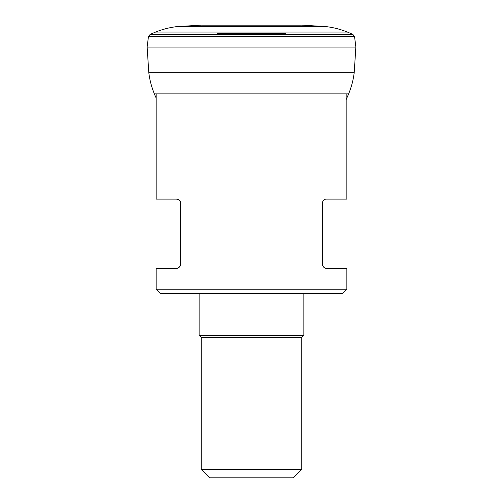 <?xml version="1.0" encoding="UTF-8"?>
<svg xmlns="http://www.w3.org/2000/svg" width="503" height="503" viewBox="0 0 503 503"><rect width="100%" height="100%" fill="white"/><g stroke="black" fill="none" stroke-linecap="round" stroke-linejoin="round"><path stroke-width="0.75" d="M352.804 34.38L150.196 34.38L148.486 36.411L354.514 36.411L352.804 34.38M150.265 34.349L155.597 32.054C162.438 29.3 169.524 27.483 176.849 26.602L201.282 25.15L301.718 25.15L326.151 26.602C333.476 27.483 340.562 29.3 347.403 32.054L352.735 34.349L150.265 34.349M300.549 25.156L202.451 25.156M290.068 26.596L212.932 26.596M217.881 34.349L340.544 34.38M156.137 98.06L154.333 93.854C151.554 87.038 149.712 79.977 148.794 72.671L147.14 47.049L355.86 47.049L354.533 36.486L148.467 36.486L147.14 47.049M346.863 93.854L346.863 199.106L326.529 199.106C324.416 198.936 323.02 200.339 322.341 203.3L322.448 265.024M324.58 199.59L323.762 200.15M323.159 200.804L322.794 201.401M322.612 201.816L322.448 202.351M322.612 265.559L322.794 265.974M323.159 266.571L323.762 267.225M324.58 267.785L326.529 268.269C324.422 268.445 323.027 267.043 322.341 264.075M326.529 268.269L346.863 268.269L346.863 289.225L156.137 289.225L156.137 268.269L176.471 268.269C178.584 268.432 179.98 267.036 180.659 264.075L180.552 202.351M178.42 267.785L179.238 267.225M179.841 266.571L180.206 265.974M180.388 265.559L180.552 265.024M180.388 201.816L180.206 201.401M179.841 200.804L179.238 200.15M178.42 199.59L176.471 199.106C178.578 198.93 179.973 200.332 180.659 203.3M156.137 93.854L156.137 199.106L176.471 199.106M293.419 477.85L209.581 477.85L201.2 469.469L301.8 469.469L293.419 477.85M301.8 469.469L301.8 337.4L201.2 337.4L201.2 469.469M301.8 337.4L303.869 335.338L199.131 335.338L201.2 337.4M303.869 293.419L303.869 335.338M346.863 289.225L342.669 293.419L160.331 293.419L156.137 289.225M285.107 34.374L340.33 34.374M155.597 32.054L347.403 32.054M176.849 26.602L326.151 26.602M217.604 33.714L285.396 33.714M355.86 47.049L354.206 72.671C353.288 79.977 351.446 87.038 348.667 93.854L154.333 93.854M354.206 72.671L148.794 72.671M348.667 93.854L346.353 99.166M199.131 293.419L199.131 335.338"/></g></svg>

